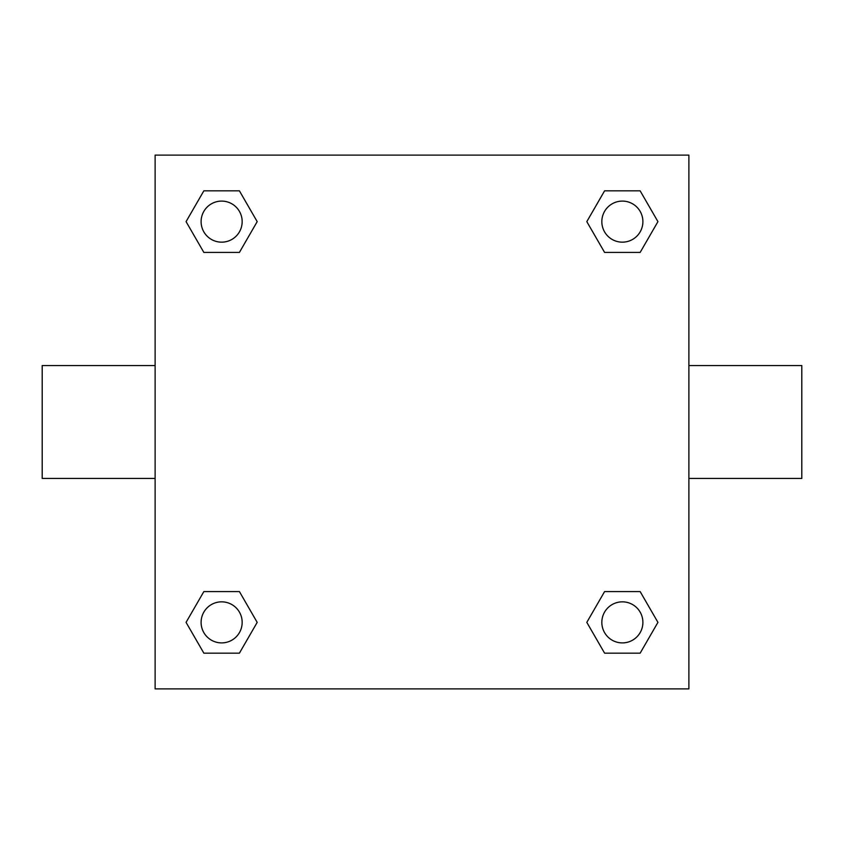 <?xml version="1.0" encoding="UTF-8"?>
<svg xmlns="http://www.w3.org/2000/svg" width="844" height="844" viewBox="0 0 844 844"><rect width="100%" height="100%" fill="white"/><g stroke="black" fill="none" stroke-linecap="round" stroke-linejoin="round"><path stroke-width="1.27" d="M239.411 252.419L203.847 252.419L186.07 221.634L203.847 190.839L239.411 190.839L257.188 221.634L239.411 252.419L203.847 252.419L229.389 252.419M229.389 591.581L239.411 591.581L257.188 622.366L239.411 653.161L203.847 653.161L186.07 622.366L203.847 591.581L239.411 591.581M614.611 252.419L604.589 252.419L586.812 221.634L604.589 190.839L640.153 190.839L657.93 221.634L640.153 252.419L604.589 252.419M604.589 591.581L640.153 591.581L657.93 622.366L640.153 653.161L604.589 653.161L586.812 622.366L604.589 591.581L640.153 591.581L614.611 591.581M688.883 478.453L801.8 478.453L801.8 365.547L688.883 365.547M155.117 365.547L42.2 365.547L42.2 478.453L155.117 478.453M155.117 155.117L688.883 155.117L688.883 688.883L155.117 688.883L155.117 155.117M640.153 653.161L604.589 653.161L640.153 653.161M642.896 622.366A20.53 20.53 0 0 0 612.1 604.589A20.53 20.53 0 0 0 612.1 640.153A20.53 20.53 0 0 0 642.896 622.366M239.411 653.161L203.847 653.161L239.411 653.161M242.165 622.366A20.53 20.53 0 0 0 211.369 604.589A20.53 20.53 0 0 0 211.369 640.153A20.53 20.53 0 0 0 242.165 622.366M604.589 190.839L640.153 190.839L604.589 190.839M642.896 221.634A20.53 20.53 0 0 0 612.1 203.847A20.53 20.53 0 0 0 612.1 239.411A20.53 20.53 0 0 0 642.896 221.634M203.847 190.839L239.411 190.839L203.847 190.839M242.165 221.634A20.53 20.53 0 0 0 211.369 203.847A20.53 20.53 0 0 0 211.369 239.411A20.53 20.53 0 0 0 242.165 221.634"/></g></svg>
